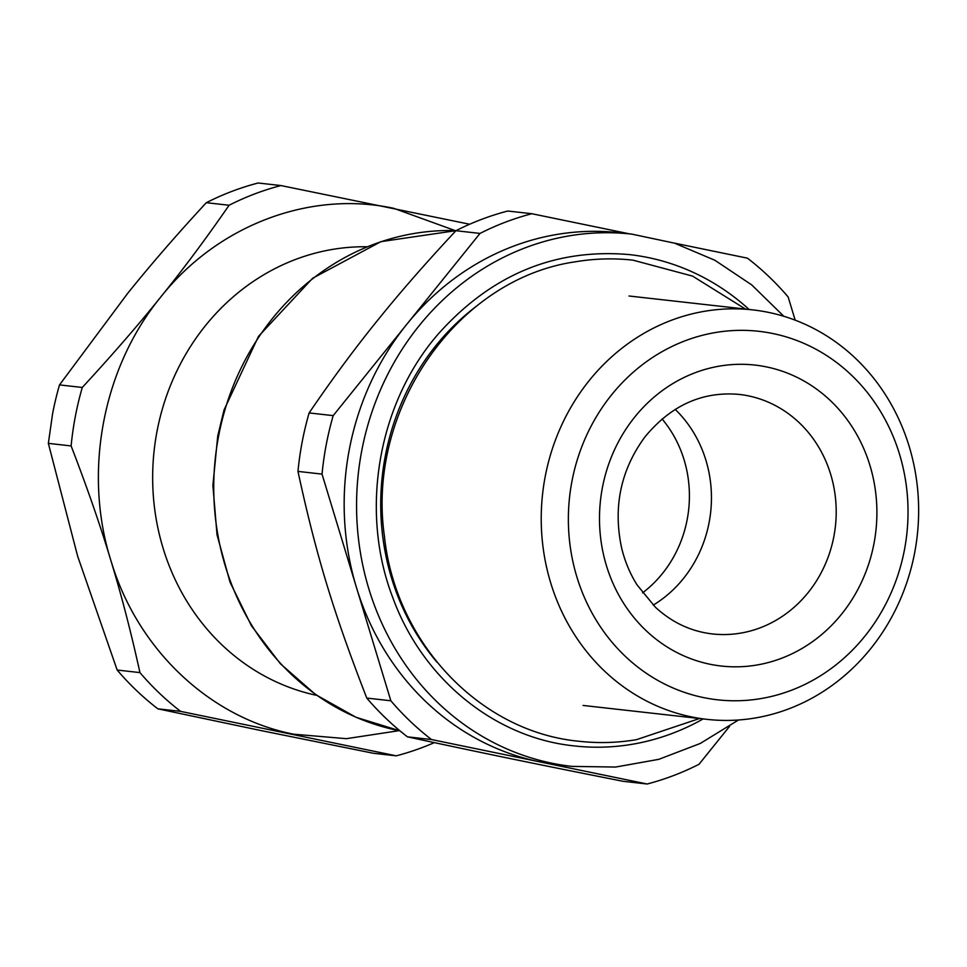 <?xml version="1.0" encoding="UTF-8"?>
<svg xmlns="http://www.w3.org/2000/svg" width="967" height="967" viewBox="0 0 967 967"><rect width="100%" height="100%" fill="white"/><g stroke="black" fill="none" stroke-linecap="round" stroke-linejoin="round"><path stroke-width="1.45" d="M367.073 246.766A226.604 207.337 96.4 0 0 157.041 431.222A226.604 207.337 96.4 0 0 161.574 543.007A226.604 207.337 96.4 0 0 316.705 695.358M399.057 730.665L346.379 738.679L293.569 734.183C211.157 717.985 139.997 651.794 112.547 565.78L110.673 559.845C83.065 471.63 102.913 367.533 160.824 296.929C217.563 225.238 309.827 190.161 393.871 208.352L455.203 230.605M783.826 316.282L751.71 284.902L714.879 260.268L674.47 243.152L631.765 234.123L619.376 232.733A267.811 245.038 96.4 0 0 406.599 324.525L480.007 233.422A293.557 268.596 -83.6 0 1 531.838 213.719L507.76 211.024A293.557 268.596 96.4 0 0 455.928 230.714C427.003 261.682 401.958 290.245 380.793 316.402C357.053 345.437 333.156 377.613 309.126 412.933A293.557 268.596 96.4 0 0 302.188 441.883A293.557 268.596 96.4 0 0 297.969 471.4C316.124 555.276 333.494 612.474 366.783 698.077A293.557 268.596 96.4 0 0 407.458 736.842C480.49 752.616 534.896 763.833 623.086 781.3L647.153 784.007A293.557 268.596 -83.6 0 0 698.984 764.305L729.565 726.35M434.316 742.632A293.557 268.596 -83.6 0 1 396.24 755.831L180.611 711.374A293.557 268.596 -83.6 0 1 139.937 672.597C131.427 633.941 122.265 598.343 112.462 565.804L110.673 559.845C100.338 525.516 87.163 487.537 71.123 445.932A293.557 268.596 -83.6 0 1 75.341 416.414A293.557 268.596 -83.6 0 1 82.28 387.465C112.498 354.72 138.68 324.549 160.824 296.929C183.162 269.334 205.923 238.776 229.094 205.246A293.557 268.596 -83.6 0 1 280.926 185.555L469.66 224.247M407.458 736.842L431.524 739.55A293.557 268.596 -83.6 0 1 390.849 700.773L366.783 698.077M297.969 471.4L322.035 474.108L390.849 700.773M322.035 474.108A293.557 268.596 -83.6 0 1 326.254 444.59A293.557 268.596 -83.6 0 1 333.192 415.629L309.126 412.933M431.524 739.55L539.344 761.778A267.811 245.038 96.4 0 1 356.436 587.44A267.811 245.038 96.4 0 1 349.341 449.353A267.811 245.038 96.4 0 1 406.599 324.525L333.192 415.629M480.007 233.422L455.928 230.714M631.765 234.123A267.811 245.038 96.4 0 0 361.743 450.743A267.811 245.038 96.4 0 0 572.005 766.396L559.615 764.994A267.811 245.038 96.4 0 1 539.344 761.778L647.153 784.007M674.265 243.092L747.455 258.177A293.557 268.596 -83.6 0 1 788.141 296.954L795.188 320.162M629.577 233.881L531.838 213.719M71.123 445.932L48.35 443.37L77.626 556.134L117.164 670.046L139.937 672.597M229.094 205.246L206.322 202.695C177.457 233.869 151.275 264.039 127.777 293.219L59.507 384.902L82.28 387.465M48.35 443.37L52.569 413.864A293.557 268.596 -83.6 0 1 59.507 384.902M180.611 711.374L157.839 708.823L260.522 730.472L373.467 753.281L396.24 755.831M157.839 708.823A293.557 268.596 -83.6 0 1 117.164 670.046M280.926 185.555L258.153 182.993A293.557 268.596 -83.6 0 0 206.322 202.695M896.252 608.279A206.007 188.492 96.4 0 0 914.661 552.725A206.007 188.492 96.4 0 0 752.918 309.911A206.007 188.492 96.4 0 0 545.207 476.55A206.007 188.492 96.4 0 0 706.95 719.351A206.007 188.492 96.4 0 0 896.252 608.279M904.447 549.836A185.41 169.636 -83.6 0 1 887.875 599.842A185.41 169.636 -83.6 0 1 680.115 690.825A185.41 169.636 -83.6 0 1 571.944 481.288A185.41 169.636 -83.6 0 1 772.923 333.542A185.41 169.636 -83.6 0 1 904.447 549.836M675.208 409.392A120.512 110.262 -83.6 0 1 685.071 576.441A120.512 110.262 -83.6 0 1 683.053 579.003A120.512 110.262 -83.6 0 1 653.221 605.124M662.081 418.965A115.835 105.983 -83.6 0 1 642.547 592.88M224.9 409.996A252.351 230.895 96.4 0 0 218.627 435.972A252.351 230.895 96.4 0 0 399.939 730.834L356.049 717.309L315.641 694.62L280.309 663.676L251.408 625.709L230.037 582.194L217.031 534.824L212.885 485.434L217.744 435.948L224.006 410.056L258.455 336.419L312.667 278.218L380.95 241.641L456.11 230.63A252.351 230.895 96.4 0 0 224.9 409.996M749.123 309.488A247.201 226.181 96.4 0 0 629.469 254.599C554.998 248.144 491.236 274.64 438.208 334.05L437.652 334.715C377.928 403.843 359.531 510.987 392.626 597.195C422.095 678.774 494.524 737.809 574.301 745.92A247.201 226.181 96.4 0 0 703.142 718.928M476.985 305.79A236.903 216.765 96.4 0 0 450.296 329.36A236.903 216.765 96.4 0 0 439.417 341.375A236.903 216.765 96.4 0 0 436.963 662.177M843.756 611.398A151.408 138.535 96.4 0 0 828.175 398.537A151.408 138.535 96.4 0 0 632.636 419.726A151.408 138.535 96.4 0 0 640.698 625.226A151.408 138.535 96.4 0 0 829.408 627.535A151.408 138.535 96.4 0 0 843.756 611.398M809.826 590.45A120.512 110.262 96.4 0 0 828.671 468.27A120.512 110.262 96.4 0 0 739.247 394.415C702.344 391.127 670.844 405.391 644.747 437.169C620.766 470.022 613.018 506.781 621.503 547.443C624.742 561.065 629.94 573.564 637.084 584.938L655.348 607.167C672.005 622.518 691.006 631.439 712.353 633.929A120.512 110.262 96.4 0 0 798.404 603.287A120.512 110.262 96.4 0 0 809.826 590.45M738.498 719.992L700.217 743.478L658.841 759.325L615.641 767.049L572.005 766.396M583.028 705.439L706.95 719.351M628.997 295.999L752.918 309.911M745.509 309.077L692.59 276.115L633.022 260.171C613.852 258.032 594.717 258.564 575.595 261.767C456.992 278.556 366.348 409.609 384.37 535.839C395.261 642.185 479.547 731.886 579.003 741.266C598.174 743.405 617.321 742.874 636.443 739.67L699.528 718.517"/></g></svg>
